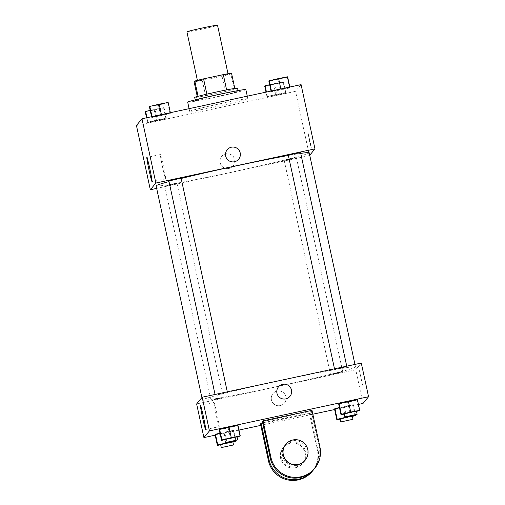<?xml version="1.0" encoding="UTF-8"?>
<svg xmlns="http://www.w3.org/2000/svg" width="505" height="505" viewBox="0 0 505 505"><rect width="100%" height="100%" fill="white"/><g stroke="black" fill="none" stroke-linecap="round" stroke-linejoin="round"><path stroke-width="0.38" stroke-dasharray="2.52 1.89" d="M186.913 31.872A15.661 0.518 167.8 0 0 201.691 29.208A15.661 0.518 167.8 0 0 217.529 25.25M212.277 78.161A15.661 0.518 167.8 0 0 228.115 74.21A15.661 0.518 167.8 0 0 212.7 77.013A15.661 0.518 167.8 0 0 197.499 80.825A15.661 0.518 167.8 0 0 212.277 78.161M231.511 73.156L230.823 73.989A21.336 0.707 167.8 0 1 222.036 76.173L202.297 80.409A21.336 0.707 167.8 0 1 194.103 81.873M234.806 88.413L234.131 89.29L230.823 73.989M222.036 76.173L225.344 91.468L205.604 95.71L202.297 80.409M225.344 91.468A21.336 0.707 167.8 0 0 234.131 89.29M234.819 88.457A21.336 0.707 167.8 0 0 226.619 89.922L226.619 89.903M205.604 95.71A21.336 0.707 167.8 0 1 197.411 97.175L198.099 96.341A21.336 0.707 167.8 0 1 206.886 94.164L226.619 89.922M237.546 88.186A21.923 0.726 -12.2 0 1 237.533 88.217A21.923 0.726 -12.2 0 1 215.818 93.621A21.923 0.726 -12.2 0 1 194.684 97.452M238.196 91.279A21.923 0.726 167.8 0 0 238.208 91.241A21.923 0.726 167.8 0 0 216.62 95.167A21.923 0.726 167.8 0 0 195.347 100.508A21.923 0.726 167.8 0 0 216.033 96.777A21.923 0.726 167.8 0 0 238.196 91.279M197.411 97.175L197.272 96.531M187.69 102.162A29.757 0.985 167.8 0 0 215.768 97.105A29.757 0.985 167.8 0 0 245.859 89.587M217.75 106.284A29.757 0.985 167.8 0 0 247.848 98.765A29.757 0.985 167.8 0 0 218.551 104.093A29.757 0.985 167.8 0 0 189.678 111.346A29.757 0.985 167.8 0 0 217.75 106.284M280.932 89.265L289.927 87.516L289.561 87.965L271.198 91.904L271.57 91.456L280.932 89.265L289.927 87.516L289.561 87.965L271.198 91.904L271.57 91.456L280.868 88.956M161.48 114.913L170.475 113.17L170.103 113.612L151.746 117.558L152.112 117.109L161.48 114.913L170.475 113.17L170.103 113.612L151.746 117.558L152.112 117.109L161.411 114.61M301.081 84.613L295.551 91.329L136.438 125.499M276.778 94.302L285.773 92.554L285.407 93.002L267.044 96.941L267.416 96.499L276.778 94.302L285.773 92.554L285.407 93.002L267.044 96.941L267.416 96.499L276.778 94.302L274.461 83.59L283.457 81.842L283.09 82.29L264.734 86.235M157.326 119.956L166.322 118.208L165.956 118.656L147.593 122.595L147.965 122.147L157.326 119.956L166.322 118.208L165.956 118.656L147.593 122.595L147.965 122.147L157.326 119.956L155.01 109.244L164.005 107.496L163.639 107.944L145.276 111.889M309.729 155.237L309.439 155.584L295.551 91.329M309.477 141.059L311.288 148.028L311.048 145.85L308.164 133.484L309.477 141.059L311.288 148.028L311.042 145.85L308.164 133.484L309.47 141.059M156.114 185.859A78.307 2.594 167.8 0 0 229.996 172.54A78.307 2.594 167.8 0 0 309.193 152.762M300.74 153.394A78.307 2.594 167.8 0 0 288.368 155.458M181.162 178.467A78.307 2.594 167.8 0 0 169.017 181.579M309.439 155.584L156.664 188.39M168.878 180.941L181.125 178.297M288.33 155.287L300.576 152.643M290.091 159.264L296.429 157.68L290.261 158.804L284.182 160.331L290.091 159.264M171.062 184.401L176.971 183.334L170.892 184.862L164.725 185.979L171.062 184.401M228.98 168.462A7.436 7.43 39.5 0 0 232.13 155.464A7.436 7.43 39.5 0 0 221.057 165.053A7.436 7.43 39.5 0 0 228.98 168.462M229.03 168.399A7.436 7.43 39.5 0 0 232.186 155.395A7.436 7.43 39.5 0 0 221.114 164.99A7.436 7.43 39.5 0 0 229.03 168.399M238.676 159.214L238.682 159.214A7.436 7.43 -140.5 0 1 228.216 160.218A7.436 7.43 -140.5 0 1 227.2 149.751L227.2 149.751M162.578 167.174A12.391 0.518 77.9 0 1 160.394 154.549A12.391 0.518 77.9 0 1 163.506 166.549A12.391 0.518 77.9 0 1 165.596 178.776A12.391 0.518 77.9 0 1 162.578 167.174M276.304 386.729A78.307 2.594 167.8 0 0 355.501 366.952A78.307 2.594 167.8 0 0 278.413 380.966A78.307 2.594 167.8 0 0 202.423 400.048A78.307 2.594 167.8 0 0 276.304 386.729M217.371 398.59L223.286 397.523L217.207 399.051L211.039 400.168L217.371 398.59M340.553 368.416L346.891 366.832L340.724 367.956L334.645 369.477L340.553 368.416M336.399 373.454L342.737 371.869L336.57 372.993L330.491 374.521L336.399 373.454M221.102 394.064L227.433 392.486L221.266 393.603L215.187 395.131L221.102 394.064M355.754 369.774L361.283 363.063L355.754 369.774L196.641 403.943L355.754 369.774L363.026 403.432M150.193 110.374L155.01 109.244M154.429 109.951L160.767 108.367L154.599 109.49L148.52 111.018L154.429 109.951M166.322 118.208L164.005 107.496M165.956 118.656L163.639 107.944M156.588 120.846L154.271 110.14M147.593 122.595L146.557 117.798M147.965 122.147L146.999 117.703M154.423 109.926L160.76 108.341L154.593 109.465L148.514 110.993L154.423 109.926M168.159 102.458L167.793 102.906L158.425 105.103L149.429 106.845M158.583 104.914L164.92 103.329L158.753 104.453L152.674 105.974L158.583 104.914M170.475 113.17L170.368 112.684M170.103 113.612L167.793 102.906M160.741 115.809L158.425 105.103M151.746 117.558L151.569 116.724M152.112 117.109L152.011 116.63M158.576 104.888L164.914 103.304L158.747 104.428L152.668 105.955L158.576 104.888M269.645 84.72L274.461 83.59M273.88 84.297L280.218 82.713L274.051 83.836L267.972 85.364L273.88 84.297M285.773 92.554L283.457 81.842M285.407 93.002L283.09 82.29M276.039 95.193L273.729 84.486M267.044 96.941L266.009 92.15M267.416 96.499L266.457 92.049M273.874 84.272L280.212 82.694L274.045 83.811L267.966 85.339L273.874 84.272M287.61 76.804L287.244 77.252L268.881 81.198M278.034 79.26L284.372 77.675L278.204 78.799L272.126 80.327L278.034 79.26M289.927 87.516L289.82 87.03M289.561 87.965L287.244 77.252M280.193 90.155L277.876 79.449M271.198 91.904L271.021 91.07M271.57 91.456L271.463 90.976M278.028 79.234L284.365 77.65L278.198 78.774L272.119 80.301L278.028 79.234M232.925 442.127L220.679 444.772M220.628 444.539L232.874 441.888M227.035 442.355L224.807 432.059L233.802 430.31L233.43 430.759L215.073 434.698L224.068 432.949L226.385 443.661M235.986 440.429L233.802 430.31L233.43 430.759L224.068 432.949M235.747 441.465L233.43 430.759M224.807 432.059L233.802 430.31M237.079 437.09L224.832 439.729M224.782 439.501L237.028 436.85M239.9 436.427L237.584 425.721L237.956 425.273L237.584 425.721L219.227 429.66L228.222 427.912L230.539 438.624M352.376 416.474L340.13 419.118M340.08 418.885L352.326 416.24M346.487 416.707L344.258 406.405L353.254 404.656L352.888 405.105L334.525 409.05L343.52 407.301L345.837 418.007M355.438 414.775L353.254 404.656L352.888 405.105L343.52 407.301M355.198 415.817L352.888 405.105M344.258 406.405L353.254 404.656M356.53 411.436L344.284 414.081M344.233 413.848L356.48 411.196M359.352 410.773L357.035 400.067L357.407 399.619L357.035 400.067L338.678 404.006L347.674 402.258L349.99 412.97M285.944 396.772A7.436 7.43 -140.5 0 1 273.956 404.063A7.436 7.43 -140.5 0 1 280.426 391.11A7.436 7.43 -140.5 0 1 285.944 396.772A7.436 7.43 39.5 0 0 272.94 393.597A7.436 7.43 39.5 0 0 273.956 404.063A7.436 7.43 39.5 0 0 285.944 396.772M358.443 404.417L334.632 409.53M312.829 414.214L260.795 425.387M238.991 430.071L215.18 435.184M217.005 413.999A12.391 0.518 -102.1 0 0 213.981 402.397A12.391 0.518 -102.1 0 0 216.077 414.618A12.391 0.518 -102.1 0 0 219.183 426.624A12.391 0.518 -102.1 0 0 217.005 413.999M278.47 386.887L278.47 386.887A7.436 7.43 39.5 0 0 282.459 398.843A7.436 7.43 39.5 0 0 289.952 396.349L289.952 396.349M362.565 385.157L359.434 370.62L362.558 385.163M357.035 400.067L347.674 402.258M237.584 425.721L228.222 427.912M311.995 410.357L311.358 411.127L262.398 421.643M312.241 471.361A25.061 25.023 39.5 0 0 317.38 450.17L309.439 413.45L310.076 412.68L262.663 422.862M309.439 413.45L260.485 423.966M296.189 466.891A12.53 12.511 39.5 0 0 301.498 445A12.53 12.511 39.5 0 0 282.85 461.153A12.53 12.511 39.5 0 0 296.189 466.891M310.076 412.68L318.017 449.393A25.061 25.023 -140.5 0 1 313.498 469.801M297.464 465.345A12.53 12.511 39.5 0 0 302.773 443.447A12.53 12.511 39.5 0 0 284.126 459.607A12.53 12.511 39.5 0 0 297.464 465.345M314.154 469.038A25.061 25.023 39.5 0 0 319.293 447.847L311.358 411.127M295.551 467.668A12.53 12.511 39.5 0 0 300.86 445.77A12.53 12.511 39.5 0 0 282.213 461.93A12.53 12.511 39.5 0 0 295.551 467.668M295.444 467.794A12.53 12.511 39.5 0 0 300.753 445.902A12.53 12.511 39.5 0 0 282.106 462.056A12.53 12.511 39.5 0 0 295.444 467.794M305.121 460.295A12.53 12.511 39.5 0 0 292.812 440.089A12.53 12.511 39.5 0 0 285.786 444.362M318.017 449.393L317.38 450.17M319.93 447.07L319.293 447.847M197.398 80.358L197.499 80.825M228.014 73.736L228.115 74.21M238.208 91.241L238.063 90.591M195.347 100.508L195.201 99.857M247.848 98.765L247.286 96.171M189.678 111.346L189.097 108.663M160.394 154.549L146.86 157.453M165.596 178.776L152.062 181.68M355.501 366.952L354.952 364.421M202.423 400.048L201.893 397.574M164.725 185.979L211.039 400.168M176.971 183.334L223.286 397.523M346.891 366.832L346.746 366.182M334.645 369.477L334.499 368.814M342.737 371.869L296.429 157.68M330.491 374.521L284.182 160.331M227.433 392.486L227.294 391.836M215.187 395.131L215.048 394.468M205.649 429.528L219.183 426.624M200.447 405.3L213.981 402.397M303.208 462.618L304.483 461.071M283.873 446.685L285.148 445.132"/><path stroke-width="0.76" d="M228.014 73.736L217.529 25.25A15.661 0.518 167.8 0 0 202.114 28.053A15.661 0.518 167.8 0 0 186.913 31.872L197.398 80.358M197.272 96.531L194.103 81.873L194.791 81.046A21.336 0.707 167.8 0 1 203.578 78.862L223.311 74.626A21.336 0.707 167.8 0 1 231.511 73.156L234.806 88.413M195.201 99.857L194.684 97.452A21.923 0.726 -12.2 0 1 215.963 92.106A21.923 0.726 -12.2 0 1 237.546 88.186L238.063 90.591M198.093 96.303L194.791 81.046M226.619 89.903L223.311 74.626M206.88 94.138L203.578 78.862M247.286 96.171L245.859 89.587A29.757 0.985 167.8 0 0 216.569 94.915A29.757 0.985 167.8 0 0 187.69 102.162L189.097 108.663M156.664 188.39L150.332 189.754L136.438 125.499L141.974 118.782L301.081 84.613L314.975 148.874L309.729 155.237M354.952 364.421L309.193 152.762A78.307 2.594 167.8 0 0 300.74 153.394M288.368 155.458A78.307 2.594 167.8 0 0 181.162 178.467M169.017 181.579A78.307 2.594 167.8 0 0 156.114 185.859L201.893 397.574M150.332 189.754L155.868 183.044L314.975 148.874M227.294 391.836L181.125 178.297L174.957 179.414L168.878 180.941L215.048 394.468M346.746 366.182L300.576 152.643L294.415 153.766L288.33 155.287L334.499 368.814M155.868 183.044L141.974 118.782M149.038 170.078A12.391 0.518 77.9 0 1 146.86 157.453A12.391 0.518 77.9 0 1 149.966 169.459A12.391 0.518 77.9 0 1 152.062 181.68A12.391 0.518 77.9 0 1 149.038 170.078M227.2 149.751A7.436 7.43 -140.5 0 1 239.288 150.623A7.436 7.43 -140.5 0 1 228.216 160.218A7.436 7.43 -140.5 0 1 231.366 147.214A7.436 7.43 -140.5 0 1 238.676 159.214M215.18 435.184L203.919 437.601L196.641 403.943L202.177 397.233L361.283 363.063L368.562 396.722L363.026 403.432L358.443 404.417M146.557 117.798L145.276 111.889L145.648 111.441L150.193 110.374M146.999 117.703L145.648 111.441M151.569 116.724L149.429 106.845L149.802 106.403L159.163 104.207L168.159 102.458L170.368 112.684M161.411 114.61L159.163 104.207M152.011 116.63L149.802 106.403M266.009 92.15L264.734 86.235L265.1 85.787L269.645 84.72M266.457 92.049L265.1 85.787M271.021 91.07L268.881 81.198L269.253 80.749L278.615 78.553L287.61 76.804L289.82 87.03M280.868 88.956L278.615 78.553M271.463 90.976L269.253 80.749M220.679 444.772L217.39 445.41L217.756 444.962L227.124 442.765L236.119 441.023L232.925 442.127M233.537 444.949L232.874 441.888L226.707 443.011L220.628 444.539L221.291 447.6L233.537 444.949L221.291 447.6M227.124 442.765L227.035 442.355M236.119 441.023L235.986 440.429M217.39 445.41L215.073 434.698L219.991 433.189L215.439 434.256L217.756 444.962M224.832 439.729L221.543 440.373L221.91 439.924L231.271 437.728L240.266 435.979L237.079 437.09M237.691 439.912L237.028 436.85L230.861 437.974L224.782 439.501L225.445 442.557L237.691 439.912L225.445 442.557M231.271 437.728L228.961 427.022L237.956 425.273L240.266 435.979M221.543 440.373L219.227 429.66L219.593 429.212L237.956 425.273M221.91 439.924L219.593 429.212L228.961 427.022M340.13 419.118L336.841 419.756L337.207 419.308L346.575 417.117L355.57 415.369L352.376 416.474M352.989 419.295L352.326 416.24L346.159 417.357L340.08 418.885L340.742 421.946L352.989 419.295L340.742 421.946M346.575 417.117L346.487 416.707M355.57 415.369L355.438 414.775M336.841 419.756L334.525 409.05L334.897 408.602L339.442 407.535L334.897 408.602L337.207 419.308M344.284 414.081L340.995 414.719L341.361 414.27L350.729 412.074L359.724 410.331L356.53 411.436M357.142 414.258L356.48 411.196L350.312 412.32L344.233 413.848L344.896 416.909L357.142 414.258L344.896 416.909M350.729 412.074L348.412 401.368L357.407 399.619L359.724 410.331M340.995 414.719L338.678 404.006L339.044 403.564L357.407 399.619M341.361 414.27L339.044 403.564L348.412 401.368M334.632 409.53L312.829 414.214M260.795 425.387L238.991 430.071M203.471 416.903A12.391 0.518 77.9 0 1 205.649 429.528A12.391 0.518 77.9 0 1 202.543 417.521A12.391 0.518 77.9 0 1 200.447 405.3A12.391 0.518 77.9 0 1 203.471 416.903M203.919 437.601L209.449 430.891L202.177 397.233L361.283 363.063M196.641 403.943L202.177 397.233M276.942 393.18A7.436 7.43 -140.5 0 1 288.936 385.883A7.436 7.43 -140.5 0 1 282.459 398.843A7.436 7.43 -140.5 0 1 276.942 393.18M209.449 430.891L368.562 396.722M289.952 396.349A7.436 7.43 39.5 0 0 288.936 385.889A7.436 7.43 39.5 0 0 278.47 386.887M338.678 404.006L339.044 403.564M219.227 429.66L219.593 429.212M215.073 434.698L215.439 434.256M334.525 409.05L334.897 408.602M263.036 420.867L262.398 421.643L270.339 458.357A25.061 25.023 39.5 0 0 314.154 469.038L314.792 468.268A25.061 25.023 39.5 0 0 319.93 447.07L311.995 410.357L263.036 420.867L270.977 457.587A25.061 25.023 39.5 0 0 314.792 468.268M262.663 422.862L261.123 423.19L260.485 423.966L268.426 460.68A25.061 25.023 39.5 0 0 312.241 471.361L312.879 470.591A25.061 25.023 -140.5 0 1 269.064 459.91L268.426 460.68M261.123 423.19L269.064 459.91M313.498 469.801A25.061 25.023 -140.5 0 1 312.879 470.591M285.893 444.23L285.786 444.362A12.53 12.511 39.5 0 0 287.496 461.987A12.53 12.511 39.5 0 0 305.121 460.295L305.228 460.169A12.53 12.511 -140.5 0 1 287.604 461.854A12.53 12.511 -140.5 0 1 292.913 439.962A12.53 12.511 -140.5 0 1 305.228 460.169M270.977 457.587L270.339 458.357"/></g></svg>

